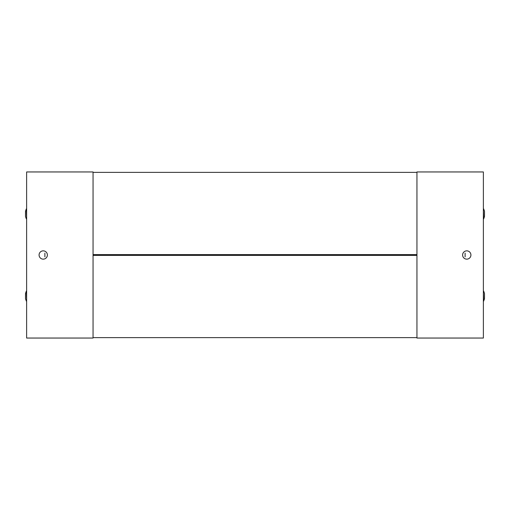 <?xml version="1.0" encoding="UTF-8"?>
<svg xmlns="http://www.w3.org/2000/svg" width="510" height="510" viewBox="0 0 510 510"><rect width="100%" height="100%" fill="white"/><g stroke="black" fill="none" stroke-linecap="round" stroke-linejoin="round"><path stroke-width="0.76" d="M26.329 301.091L25.5 298.764L25.5 293.448L26.329 291.127L26.622 301.091M26.329 218.873L25.5 216.552L25.5 211.236L26.329 208.909L26.622 218.873M93.056 172.367L93.056 254.586L416.944 254.586L416.944 172.367L93.056 172.367M93.056 255.414L93.056 337.633L416.944 337.633L416.944 255.414L93.056 255.414M44.893 253.132L44.893 256.868M39.079 255A4.15 4.15 0 0 1 43.229 250.85A4.15 4.15 0 0 1 47.385 255A4.15 4.15 0 0 1 43.229 259.15A4.15 4.15 0 0 1 39.079 255M93.056 171.953L26.622 171.953L26.622 338.047L93.056 338.047L93.056 171.953M484.5 211.236L483.671 208.909L484.5 211.236L484.5 216.552L483.671 218.873L483.378 208.909M484.5 293.448L483.671 291.127L484.5 293.448L484.5 298.764L483.671 301.091L483.378 291.127M465.107 256.868L465.107 253.132M470.921 255A4.15 4.15 0 0 1 466.771 259.15A4.15 4.15 0 0 1 462.615 255A4.15 4.15 0 0 1 466.771 250.85A4.15 4.15 0 0 1 470.921 255M416.944 338.047L483.378 338.047L483.378 171.953L416.944 171.953L416.944 338.047M484.5 216.552L483.378 218.873M484.5 298.764L483.378 301.091"/></g></svg>
